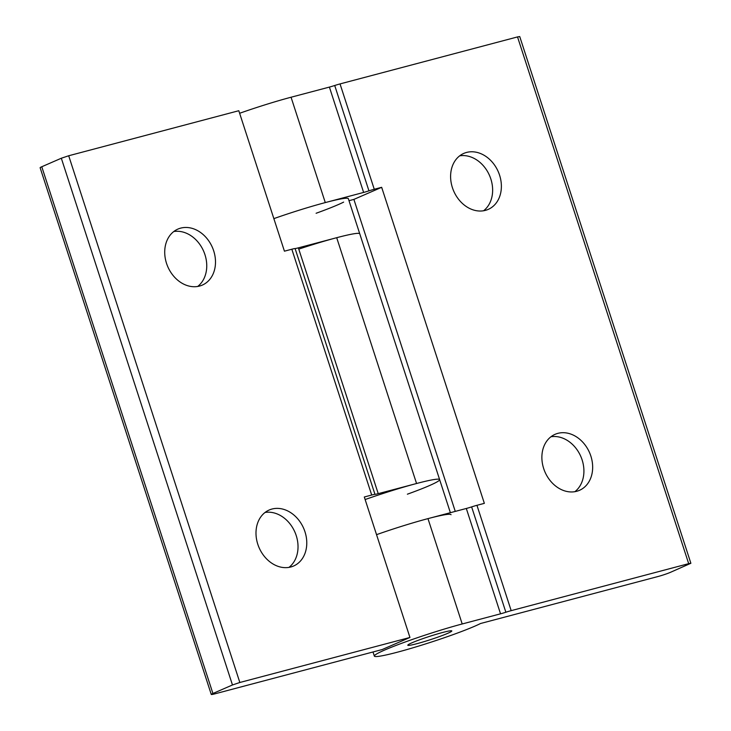 <?xml version="1.0" encoding="UTF-8"?>
<svg xmlns="http://www.w3.org/2000/svg" width="731" height="731" viewBox="0 0 731 731"><rect width="100%" height="100%" fill="white"/><g stroke="black" fill="none" stroke-linecap="round" stroke-linejoin="round"><path stroke-width="1.1" d="M690.877 563.281L519.732 36.55L517.53 36.925L688.684 563.656L690.877 563.281L670.345 572.373A9.256 0.676 -18 0 1 658.055 576.503L480.55 623.506A58.306 4.267 -18 0 1 419 645.976A58.306 4.267 -18 0 1 374.345 656.1A58.306 4.267 -18 0 1 403.923 642.467A58.306 4.267 -18 0 1 462.202 623.972L427.973 518.626A58.306 4.267 162 0 0 376.547 534.663A58.306 4.267 162 0 1 451.036 514.715M365.135 499.547A58.306 4.267 -18 0 1 439.623 479.6L348.34 198.677A58.306 4.267 -18 0 0 273.86 218.624A58.306 4.267 -18 0 1 325.286 202.588L363.627 192.436A9.256 0.676 162 0 0 368.945 190.846A9.256 0.676 -18 0 1 374.263 189.265L340.034 83.919L517.53 36.925M374.263 189.265L381.664 187.31L484.351 503.348L476.95 505.304A9.256 0.676 162 0 0 471.632 506.894A9.256 0.676 -18 0 1 466.314 508.474L427.973 518.626M466.314 508.474L500.543 613.821A9.256 0.676 162 0 0 505.861 612.24A9.256 0.676 -18 0 1 511.179 610.65L688.684 563.656M590.858 456.08A30.547 24.297 -113.5 0 1 579.464 490.327A30.547 24.297 -113.5 0 1 543.681 468.571A30.547 24.297 -113.5 0 1 555.076 434.324A30.547 24.297 -113.5 0 1 590.858 456.08M499.575 175.157A30.547 24.297 -113.5 0 1 488.189 209.404A30.547 24.297 -113.5 0 1 452.407 187.648A30.547 24.297 -113.5 0 1 463.801 153.4A30.547 24.297 -113.5 0 1 499.575 175.157M239.622 113.278A58.306 4.267 -18 0 1 291.057 97.232L329.398 87.09L363.627 192.436M340.034 83.919A9.256 0.676 162 0 0 334.716 85.5A9.256 0.676 -18 0 1 329.398 87.09M455.267 511.398L353.895 199.399L348.998 200.696M459.662 155.84A30.547 24.297 -113.5 0 1 489.523 175.504A30.547 24.297 -113.5 0 1 483.575 210.766M550.936 436.772A30.547 24.297 -113.5 0 1 580.798 456.427A30.547 24.297 -113.5 0 1 574.858 491.689M381.664 187.31L353.895 199.399M343.634 202.112A58.306 4.267 -18 0 1 316.103 213.269M500.543 613.821L462.202 623.972M411.937 642.814A23.136 1.69 -18 0 1 436.306 634.28A23.136 1.69 -18 0 1 451.813 630.926A23.136 1.69 -18 0 1 430.331 639.689A23.136 1.69 -18 0 1 407.797 645.226A23.136 1.69 -18 0 1 411.937 642.814A23.136 1.69 -18 0 1 436.306 634.28A23.136 1.69 -18 0 1 451.813 630.926A23.136 1.69 -18 0 1 430.331 639.689A23.136 1.69 -18 0 1 407.797 645.226A23.136 1.69 -18 0 1 411.937 642.814M232.467 684.974L239.841 682.489L68.696 155.758L61.322 158.234L232.467 684.974L212.922 693.481A9.256 0.676 -18 0 0 211.268 694.45A9.256 0.676 -18 0 0 214.932 693.829L382.176 649.548L409.945 637.459L364.303 496.998L371.704 495.033A9.256 0.676 -18 0 1 374.966 494.348A9.256 0.676 162 0 0 378.229 493.663L298.358 247.855L336.699 237.703A58.306 4.267 162 0 1 359.753 233.792A58.306 4.267 162 0 0 298.769 249.125M212.922 693.481L41.777 166.75L61.322 158.234M68.696 155.758L238.799 110.719L284.432 251.181L291.833 249.225L371.704 495.033M41.777 166.75A9.256 0.676 162 0 0 40.123 167.719L211.268 694.45M265.051 512.458A30.547 24.297 -113.5 0 1 294.913 532.122A30.547 24.297 -113.5 0 1 288.973 567.375M304.973 531.775A30.547 24.297 -113.5 0 1 293.579 566.022A30.547 24.297 -113.5 0 1 257.796 544.257A30.547 24.297 -113.5 0 1 269.191 510.01A30.547 24.297 -113.5 0 1 304.973 531.775M173.777 231.535A30.547 24.297 -113.5 0 1 203.638 251.199A30.547 24.297 -113.5 0 1 197.69 286.451M213.69 250.843A30.547 24.297 -113.5 0 1 202.304 285.099A30.547 24.297 -113.5 0 1 166.522 263.334A30.547 24.297 -113.5 0 1 177.916 229.086A30.547 24.297 -113.5 0 1 213.69 250.843M298.358 247.855A9.256 0.676 -18 0 1 295.096 248.54A9.256 0.676 162 0 0 291.833 249.225M378.229 493.663L416.56 483.511A58.306 4.267 -18 0 1 439.623 479.6A58.306 4.267 -18 0 1 407.386 494.193M239.841 682.489L409.945 637.459M511.179 610.65L476.95 505.304M325.286 202.588L291.057 97.232M334.716 85.5L368.945 190.846M471.632 506.894L505.861 612.24M336.699 237.703L416.56 483.511M374.966 494.348L295.096 248.54M374.345 656.1L373.011 651.979M439.623 479.6L450.378 512.696"/></g></svg>
